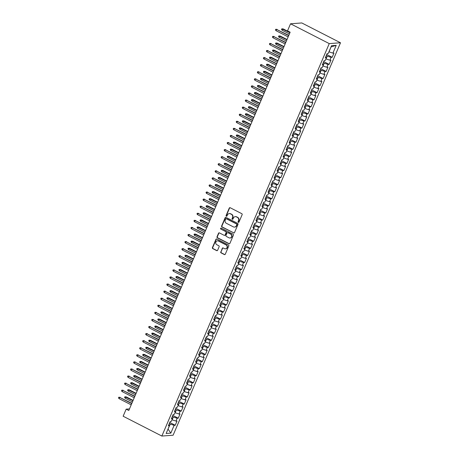 <?xml version="1.0" encoding="UTF-8"?>
<svg xmlns="http://www.w3.org/2000/svg" width="459" height="459" viewBox="0 0 459 459"><rect width="100%" height="100%" fill="white"/><g stroke="black" fill="none" stroke-linecap="round" stroke-linejoin="round"><path stroke-width="0.69" d="M238.33 222.334A0.539 0.493 -94.2 0 0 238.99 222.076L242.134 214.697A0.769 0.706 -94.2 0 0 241.79 213.676L230.194 207.738A0.769 0.706 -94.2 0 0 229.253 208.105L226.109 215.483A0.539 0.493 -94.2 0 0 226.597 216.252A0.539 0.493 -94.2 0 0 227.01 215.942L227.417 214.99A2.461 2.266 -94.2 0 1 230.424 213.825L231.393 214.319A2.461 2.266 -94.2 0 1 232.501 217.595L232.093 218.553A0.539 0.493 -94.2 0 0 232.587 219.316A0.539 0.493 -94.2 0 0 233 219.012L233.407 218.059A2.461 2.266 -94.2 0 1 236.414 216.889L237.378 217.382A2.461 2.266 -94.2 0 1 238.491 220.664L238.083 221.617A0.539 0.493 -94.2 0 0 238.33 222.334M235.438 216.654A2.461 2.266 -94.2 0 1 236.718 216.866L237.682 217.359A2.461 2.266 -94.2 0 1 238.795 220.641L238.387 221.594A0.539 0.493 -94.2 0 0 238.726 222.345M229.993 207.675A0.769 0.706 -94.2 0 0 229.557 208.082L226.413 215.46A0.539 0.493 -94.2 0 0 226.746 216.212M229.448 213.584A2.461 2.266 -94.2 0 1 230.728 213.802L231.697 214.296A2.461 2.266 -94.2 0 1 232.805 217.572L232.397 218.53A0.539 0.493 -94.2 0 0 232.736 219.282M220.75 251.859A0.769 0.706 -94.2 0 0 221.1 252.886L224.353 254.55A0.769 0.706 -94.2 0 0 225.294 254.183L228.789 245.99A0.769 0.706 -94.2 0 0 228.439 244.963L216.849 239.03A0.769 0.706 -94.2 0 0 215.908 239.391L212.414 247.59A0.769 0.706 -94.2 0 0 212.758 248.612L216.688 250.625A0.769 0.706 -94.2 0 0 217.629 250.258L219.127 246.753A0.769 0.706 -94.2 0 0 218.777 245.731L216.826 244.733A2.06 1.893 -94.2 0 1 217.468 240.82A2.06 1.893 -94.2 0 1 218.415 241.015L226.046 244.922A2.06 1.893 -94.2 0 1 225.403 248.835A2.06 1.893 -94.2 0 1 224.462 248.64L223.189 247.986A0.769 0.706 -94.2 0 0 222.248 248.353L221.054 251.836A0.769 0.706 -94.2 0 0 221.404 252.863L224.658 254.527A0.769 0.706 -94.2 0 0 224.858 254.596M128.79 410.495L290.145 32.205L287.518 30.862L290.536 23.782L329.252 43.605L161.861 436.05L123.144 416.227L126.162 409.153L128.79 410.495M233.568 232.948A0.769 0.706 -94.2 0 0 234.509 232.581L238.003 224.388A0.769 0.706 -94.2 0 0 237.653 223.361L226.063 217.428A0.769 0.706 -94.2 0 0 225.122 217.796L221.628 225.989A0.769 0.706 -94.2 0 0 221.972 227.016L233.872 232.925A0.769 0.706 -94.2 0 0 234.073 232.994M233.396 235.186L229.902 243.385A0.769 0.706 -94.2 0 1 228.961 243.752L217.365 237.814A0.769 0.706 -94.2 0 1 217.021 236.787L218.513 233.281A0.769 0.706 -94.2 0 1 219.454 232.92L224.158 235.324A0.769 0.706 -94.2 0 0 225.099 234.962L226.092 232.633A0.769 0.706 -94.2 0 0 225.742 231.606L220.848 229.104A0.539 0.493 -94.2 0 1 221.014 228.077A0.539 0.493 -94.2 0 1 221.261 228.129L233.046 234.165A0.769 0.706 -94.2 0 1 233.396 235.186M329.252 43.605L340.503 42.773L173.112 435.218L161.861 436.05M326.733 54.512L332.173 57.3L333.98 53.055L332.901 53.135L336.223 45.349L331.541 45.693L328.219 53.479L327.141 53.56L325.328 57.805L326.406 57.725L325.201 60.554L324.123 60.634L322.31 64.88L323.388 64.799L322.184 67.634L321.105 67.714L319.292 71.96L320.371 71.879L319.166 74.708L318.087 74.788L316.274 79.034L317.353 78.954L316.148 81.782L315.063 81.863L313.256 86.108L314.335 86.028L313.13 88.862L312.045 88.943L310.238 93.188L311.317 93.108L310.112 95.937L309.027 96.017L307.22 100.263L308.299 100.182L307.088 103.011L306.01 103.091L304.202 107.337L305.281 107.257L304.07 110.091L302.992 110.171L301.184 114.417L302.263 114.337L301.052 117.165L299.974 117.246L298.166 121.492L299.245 121.411L298.034 124.24L296.956 124.32L295.148 128.566L296.227 128.486L295.017 131.32L293.938 131.4L292.125 135.646L293.209 135.566L291.999 138.394L290.92 138.475L289.107 142.72L290.191 142.64L288.981 145.469L287.902 145.549L286.089 149.795L287.168 149.714L285.963 152.549L284.884 152.629L283.071 156.875L284.15 156.794L282.945 159.623L281.866 159.703L280.053 163.949L281.132 163.869L279.927 166.697L278.848 166.778L277.035 171.023L278.114 170.943L276.909 173.777L275.83 173.858L274.017 178.103L275.096 178.023L273.891 180.852L272.812 180.932L270.999 185.178L272.078 185.097L270.873 187.926L269.794 188.006L267.981 192.252L269.06 192.172L267.855 195.006L266.777 195.086L264.963 199.332L266.042 199.252L264.837 202.08L263.759 202.161L261.946 206.407L263.024 206.326L261.819 209.155L260.735 209.235L258.928 213.481L260.006 213.401L258.801 216.235L257.717 216.315L255.91 220.561L256.988 220.481L255.778 223.309L254.699 223.39L252.892 227.635L253.97 227.555L252.76 230.384L251.681 230.464L249.874 234.71L250.953 234.629L249.742 237.464L248.663 237.538L246.856 241.784L247.935 241.709L246.724 244.538L245.645 244.618L243.838 248.864L244.917 248.784L243.706 251.612L242.627 251.693L240.814 255.938L241.899 255.858L240.688 258.692L239.609 258.767L237.796 263.013L238.881 262.938L237.67 265.767L236.592 265.847L234.778 270.093L235.863 270.012L234.652 272.841L233.574 272.921L231.761 277.167L232.839 277.087L231.634 279.915L230.556 279.996L228.743 284.241L229.821 284.161L228.616 286.995L227.538 287.076L225.725 291.322L226.803 291.241L225.598 294.07L224.52 294.15L222.707 298.396L223.785 298.316L222.581 301.144L221.502 301.224L219.689 305.47L220.768 305.39L219.563 308.224L218.484 308.305L216.671 312.55L217.75 312.47L216.545 315.299L215.466 315.379L213.653 319.625L214.732 319.544L213.527 322.373L212.448 322.453L210.635 326.699L211.714 326.619L210.509 329.453L209.424 329.533L207.617 333.779L208.696 333.699L207.491 336.527L206.407 336.608L204.599 340.853L205.678 340.773L204.473 343.602L203.389 343.682L201.581 347.928L202.66 347.847L201.449 350.682L200.371 350.762L198.563 355.008L199.642 354.927L198.431 357.756L197.353 357.836L195.545 362.082L196.624 362.002L195.414 364.83L194.335 364.911L192.528 369.156L193.606 369.076L192.396 371.91L191.317 371.991L189.51 376.237L190.588 376.156L189.378 378.985L188.299 379.065L186.486 383.311L187.57 383.231L186.36 386.059L185.281 386.139L183.468 390.385L184.552 390.305L183.342 393.139L182.263 393.22L180.45 397.465L181.529 397.385L180.324 400.214L179.245 400.294L177.432 404.54L178.511 404.459L177.306 407.288L176.227 407.368L174.414 411.614L175.493 411.534L174.288 414.368L173.209 414.448L171.396 418.694L172.475 418.614L171.27 421.442L170.191 421.523L168.378 425.768L169.457 425.688L168.728 424.948M332.173 57.3L331.088 57.381L329.883 60.209L325.913 58.89M323.715 61.592L329.155 64.375L330.962 60.129L329.883 60.209M329.155 64.375L328.07 64.455L326.865 67.284L322.895 65.964M320.698 68.666L326.137 71.449L327.944 67.203L326.865 67.284M326.137 71.449L325.052 71.529L323.847 74.364L319.877 73.038M317.68 75.741L323.113 78.529L324.926 74.283L323.847 74.364M323.113 78.529L322.034 78.609L320.83 81.438L316.859 80.118M314.662 82.821L320.095 85.603L321.908 81.358L320.83 81.438M320.095 85.603L319.016 85.684L317.812 88.512L313.841 87.193M311.638 89.895L317.077 92.678L318.89 88.432L317.812 88.512M317.077 92.678L315.999 92.758L314.794 95.592L310.818 94.267M308.62 96.969L314.059 99.758L315.872 95.512L314.794 95.592M314.059 99.758L312.981 99.838L311.776 102.667L307.8 101.347M305.602 104.05L311.041 106.832L312.854 102.587L311.776 102.667M311.041 106.832L309.963 106.913L308.758 109.741L304.782 108.422M302.584 111.124L308.023 113.907L309.836 109.661L308.758 109.741M308.023 113.907L306.945 113.987L305.74 116.821L301.764 115.496M299.566 118.198L305.005 120.987L306.819 116.741L305.74 116.821M305.005 120.987L303.927 121.067L302.722 123.896L298.746 122.576M296.548 125.278L301.988 128.061L303.801 123.815L302.722 123.896M301.988 128.061L300.909 128.141L299.698 130.97L295.728 129.65M293.531 132.353L298.97 135.135L300.783 130.89L299.698 130.97M298.97 135.135L297.891 135.216L296.68 138.05L292.71 136.725M290.513 139.427L295.952 142.215L297.765 137.97L296.68 138.05M295.952 142.215L294.873 142.296L293.662 145.124L289.692 143.805M287.495 146.507L292.934 149.29L294.747 145.044L293.662 145.124M292.934 149.29L291.855 149.37L290.645 152.199L286.674 150.879M284.477 153.581L289.916 156.364L291.723 152.118L290.645 152.199M289.916 156.364L288.837 156.444L287.627 159.279L283.656 157.953M281.459 160.656L286.898 163.444L288.705 159.198L287.627 159.279M286.898 163.444L285.819 163.524L284.609 166.353L280.638 165.033M278.441 167.736L283.88 170.518L285.687 166.273L284.609 166.353M283.88 170.518L282.801 170.599L281.591 173.427L277.62 172.108M275.423 174.81L280.862 177.593L282.669 173.347L281.591 173.427M280.862 177.593L279.778 177.673L278.573 180.502L274.602 179.182M272.405 181.884L277.844 184.673L279.651 180.427L278.573 180.502M277.844 184.673L276.76 184.748L275.555 187.582L271.585 186.262M269.387 188.965L274.826 191.747L276.634 187.501L275.555 187.582M274.826 191.747L273.742 191.828L272.537 194.656L268.567 193.337M266.369 196.039L271.803 198.822L273.616 194.576L272.537 194.656M271.803 198.822L270.724 198.902L269.519 201.731L265.549 200.411M263.351 203.113L268.785 205.902L270.598 201.656L269.519 201.731M268.785 205.902L267.706 205.976L266.501 208.811L262.531 207.491M260.333 210.193L265.767 212.976L267.58 208.73L266.501 208.811M265.767 212.976L264.688 213.056L263.483 215.885L259.513 214.565M257.31 217.268L262.749 220.05L264.562 215.805L263.483 215.885M262.749 220.05L261.67 220.131L260.465 222.959L256.489 221.64M254.292 224.342L259.731 227.125L261.544 222.879L260.465 222.959M259.731 227.125L258.652 227.205L257.447 230.039L253.471 228.72M251.274 231.416L256.713 234.205L258.526 229.959L257.447 230.039M256.713 234.205L255.634 234.285L254.429 237.114L250.453 235.794M248.256 238.496L253.695 241.279L255.508 237.033L254.429 237.114M253.695 241.279L252.616 241.359L251.412 244.188L247.435 242.868M245.238 245.571L250.677 248.353L252.49 244.108L251.412 244.188M250.677 248.353L249.598 248.434L248.394 251.268L244.417 249.948M242.22 252.645L247.659 255.433L249.472 251.188L248.394 251.268M247.659 255.433L246.581 255.514L245.37 258.342L241.4 257.023M239.202 259.725L244.641 262.508L246.454 258.262L245.37 258.342M244.641 262.508L243.563 262.588L242.352 265.417L238.382 264.097M236.184 266.799L241.623 269.582L243.436 265.336L242.352 265.417M241.623 269.582L240.545 269.662L239.334 272.497L235.364 271.177M233.166 273.874L238.605 276.662L240.413 272.416L239.334 272.497M238.605 276.662L237.527 276.743L236.316 279.571L232.346 278.252M230.148 280.954L235.587 283.737L237.395 279.491L236.316 279.571M235.587 283.737L234.509 283.817L233.298 286.646L229.328 285.326M227.13 288.028L232.57 290.811L234.377 286.565L233.298 286.646M232.57 290.811L231.491 290.891L230.28 293.726L226.31 292.4M224.112 295.103L229.552 297.891L231.359 293.645L230.28 293.726M229.552 297.891L228.473 297.971L227.262 300.8L223.292 299.48M221.095 302.183L226.534 304.965L228.341 300.72L227.262 300.8M226.534 304.965L225.449 305.046L224.244 307.874L220.274 306.555M218.077 309.257L223.516 312.04L225.323 307.794L224.244 307.874M223.516 312.04L222.431 312.12L221.227 314.954L217.256 313.629M215.059 316.331L220.498 319.12L222.305 314.874L221.227 314.954M220.498 319.12L219.413 319.2L218.209 322.029L214.238 320.709M212.041 323.411L217.474 326.194L219.287 321.948L218.209 322.029M217.474 326.194L216.396 326.274L215.191 329.103L211.22 327.783M209.023 330.486L214.456 333.268L216.269 329.023L215.191 329.103M214.456 333.268L213.378 333.349L212.173 336.183L208.202 334.858M205.999 337.56L211.438 340.349L213.251 336.103L212.173 336.183M211.438 340.349L210.36 340.429L209.155 343.257L205.179 341.938M202.981 344.64L208.42 347.423L210.233 343.177L209.155 343.257M208.42 347.423L207.342 347.503L206.137 350.332L202.161 349.012M199.963 351.714L205.403 354.497L207.216 350.251L206.137 350.332M205.403 354.497L204.324 354.577L203.119 357.412L199.143 356.086M196.945 358.789L202.385 361.577L204.198 357.331L203.119 357.412M202.385 361.577L201.306 361.658L200.101 364.486L196.125 363.167M193.927 365.869L199.367 368.652L201.18 364.406L200.101 364.486M199.367 368.652L198.288 368.732L197.083 371.56L193.107 370.241M190.91 372.943L196.349 375.726L198.162 371.48L197.083 371.56M196.349 375.726L195.27 375.806L194.059 378.641L190.089 377.315M187.892 380.018L193.331 382.806L195.144 378.56L194.059 378.641M193.331 382.806L192.252 382.886L191.042 385.715L187.071 384.395M184.874 387.098L190.313 389.88L192.126 385.635L191.042 385.715M190.313 389.88L189.234 389.961L188.024 392.789L184.053 391.47M181.856 394.172L187.295 396.955L189.108 392.709L188.024 392.789M187.295 396.955L186.216 397.035L185.006 399.869L181.035 398.544M178.838 401.246L184.277 404.035L186.084 399.789L185.006 399.869M184.277 404.035L183.198 404.115L181.988 406.944L178.017 405.624M175.82 408.326L181.259 411.109L183.066 406.863L181.988 406.944M181.259 411.109L180.18 411.189L178.97 414.018L174.999 412.698M172.802 415.401L178.241 418.183L180.048 413.938L178.97 414.018M178.241 418.183L177.163 418.264L175.952 421.092L171.982 419.773M169.784 422.475L175.223 425.264L177.031 421.018L175.952 421.092M175.223 425.264L174.139 425.338L170.823 433.124L166.141 433.474L169.457 425.688M172.475 418.614L171.746 417.868M168.057 428.976L170.3 424.087L169.314 423.582M174.139 425.338L170.3 424.087M170.823 433.124L168.023 429.05M175.493 411.534L174.764 410.794M172.114 419.842L173.318 417.013L172.332 416.502M177.163 418.264L173.318 417.013M178.511 404.459L177.782 403.719M175.131 412.767L176.336 409.933L175.349 409.428M180.18 411.189L176.336 409.933M181.529 397.385L180.8 396.639M178.149 405.687L179.354 402.859L178.367 402.354M183.198 404.115L179.354 402.859M184.552 390.305L183.824 389.565M181.167 398.613L182.372 395.784L181.385 395.274M186.216 397.035L182.372 395.784M187.57 383.231L186.842 382.49M184.185 391.538L185.39 388.704L184.403 388.199M189.234 389.961L185.39 388.704M190.588 376.156L189.86 375.41M187.203 384.458L188.408 381.63L187.421 381.125M192.252 382.886L188.408 381.63M193.606 369.076L192.878 368.336M190.221 377.384L191.426 374.555L190.439 374.045M195.27 375.806L191.426 374.555M196.624 362.002L195.895 361.262M193.239 370.31L194.45 367.475L193.457 366.971M198.288 368.732L194.45 367.475M199.642 354.927L198.913 354.182M196.257 363.23L197.468 360.401L196.475 359.896M201.306 361.658L197.468 360.401M202.66 347.847L201.931 347.107M199.275 356.155L200.485 353.327L199.493 352.816M204.324 354.577L200.485 353.327M205.678 340.773L204.949 340.033M202.293 349.081L203.503 346.247L202.511 345.742M207.342 347.503L203.503 346.247M208.696 333.699L207.967 332.953M205.311 342.001L206.521 339.172L205.529 338.667M210.36 340.429L206.521 339.172M211.714 326.619L210.985 325.879M208.329 334.927L209.539 332.098L208.547 331.593M213.378 333.349L209.539 332.098M214.732 319.544L214.003 318.804M211.347 327.852L212.557 325.018L211.565 324.513M216.396 326.274L212.557 325.018M217.75 312.47L217.021 311.724M214.364 320.772L215.575 317.944L214.588 317.439M219.413 319.2L215.575 317.944M220.768 305.39L220.039 304.65M217.388 313.698L218.593 310.869L217.606 310.364M222.431 312.12L218.593 310.869M223.785 298.316L223.057 297.575M220.406 306.623L221.611 303.789L220.624 303.284M225.449 305.046L221.611 303.789M226.803 291.241L226.075 290.495M223.424 299.543L224.629 296.715L223.642 296.21M228.473 297.971L224.629 296.715M229.821 284.161L229.093 283.421M226.442 292.469L227.647 289.64L226.66 289.136M231.491 290.891L227.647 289.64M232.839 277.087L232.111 276.347M229.46 285.395L230.665 282.566L229.678 282.055M234.509 283.817L230.665 282.566M235.863 270.012L235.128 269.267M232.478 278.32L233.683 275.486L232.696 274.981M237.527 276.743L233.683 275.486M238.881 262.938L238.152 262.192M235.496 271.24L236.701 268.412L235.714 267.907M240.545 269.662L236.701 268.412M241.899 255.858L241.17 255.118M238.514 264.166L239.718 261.337L238.732 260.827M243.563 262.588L239.718 261.337M244.917 248.784L244.188 248.044M241.532 257.092L242.736 254.257L241.75 253.752M246.581 255.514L242.736 254.257M247.935 241.709L247.206 240.964M244.549 250.012L245.754 247.183L244.767 246.678M249.598 248.434L245.754 247.183M250.953 234.629L250.224 233.889M247.567 242.937L248.778 240.109L247.785 239.598M252.616 241.359L248.778 240.109M253.97 227.555L253.242 226.815M250.585 235.863L251.796 233.029L250.803 232.524M255.634 234.285L251.796 233.029M256.988 220.481L256.26 219.735M253.603 228.783L254.814 225.954L253.821 225.449M258.652 227.205L254.814 225.954M260.006 213.401L259.278 212.66M256.621 221.708L257.832 218.88L256.839 218.369M261.67 220.131L257.832 218.88M263.024 206.326L262.296 205.586M259.639 214.634L260.85 211.8L259.857 211.295M264.688 213.056L260.85 211.8M266.042 199.252L265.313 198.506M262.657 207.554L263.868 204.725L262.875 204.221M267.706 205.976L263.868 204.725M269.06 192.172L268.331 191.432M265.675 200.48L266.886 197.651L265.899 197.141M270.724 198.902L266.886 197.651M272.078 185.097L271.349 184.357M268.699 193.405L269.903 190.571L268.917 190.066M273.742 191.828L269.903 190.571M275.096 178.023L274.367 177.277M271.717 186.325L272.921 183.497L271.935 182.992M276.76 184.748L272.921 183.497M278.114 170.943L277.385 170.203M274.734 179.251L275.939 176.422L274.952 175.912M279.778 177.673L275.939 176.422M281.132 163.869L280.403 163.129M277.752 172.177L278.957 169.342L277.97 168.837M282.801 170.599L278.957 169.342M284.15 156.794L283.421 156.049M280.77 165.097L281.975 162.268L280.988 161.763M285.819 163.524L281.975 162.268M287.168 149.714L286.439 148.974M283.788 158.022L284.993 155.194L284.006 154.683M288.837 156.444L284.993 155.194M290.191 142.64L289.463 141.9M286.806 150.948L288.011 148.114L287.024 147.609M291.855 149.37L288.011 148.114M293.209 135.566L292.481 134.82M289.824 143.868L291.029 141.039L290.042 140.534M294.873 142.296L291.029 141.039M296.227 128.486L295.498 127.745M292.842 136.793L294.047 133.965L293.06 133.454M297.891 135.216L294.047 133.965M299.245 121.411L298.516 120.671M295.86 129.719L297.065 126.885L296.078 126.38M300.909 128.141L297.065 126.885M302.263 114.337L301.534 113.591M298.878 122.639L300.088 119.81L299.096 119.306M303.927 121.067L300.088 119.81M305.281 107.257L304.552 106.517M301.896 115.565L303.106 112.736L302.114 112.225M306.945 113.987L303.106 112.736M308.299 100.182L307.57 99.442M304.914 108.49L306.124 105.656L305.132 105.151M309.963 106.913L306.124 105.656M311.317 93.108L310.588 92.362M307.932 101.41L309.142 98.582L308.15 98.077M312.981 99.838L309.142 98.582M314.335 86.028L313.606 85.288M310.95 94.336L312.16 91.507L311.168 91.002M315.999 92.758L312.16 91.507M317.353 78.954L316.624 78.214M313.967 87.262L315.178 84.427L314.185 83.922M319.016 85.684L315.178 84.427M320.371 71.879L319.642 71.134M316.985 80.182L318.196 77.353L317.203 76.848M322.034 78.609L318.196 77.353M323.388 64.799L322.66 64.059M320.003 73.107L321.214 70.279L320.227 69.774M325.052 71.529L321.214 70.279M326.406 57.725L325.678 56.985M323.027 66.033L324.232 63.199L323.245 62.694M328.07 64.455L324.232 63.199M326.045 58.953L327.25 56.124L326.263 55.619M331.088 57.381L327.25 56.124M129.467 408.906L126.162 409.153M290.536 23.782L301.793 22.95L340.503 42.773M332.901 53.135L329.063 51.878L331.008 46.938M336.223 45.349L331.174 46.927M225.862 217.359A0.769 0.706 -94.2 0 0 225.426 217.773L221.932 225.966A0.769 0.706 -94.2 0 0 222.276 226.993L233.872 232.925M236.775 224.692A0.539 0.493 -94.2 0 0 236.534 223.975L226.356 218.765A0.539 0.493 -94.2 0 0 225.696 219.018L225.266 220.027A2.461 2.266 -94.2 0 0 226.379 223.303L233.338 226.866A2.461 2.266 -94.2 0 0 236.345 225.696L237.079 224.669A0.539 0.493 -94.2 0 0 236.838 223.952L236.534 223.975M226.264 218.725A0.539 0.493 -94.2 0 1 226.66 218.742L236.838 223.952M234.618 227.079A2.461 2.266 -94.2 0 0 236.649 225.673L236.345 225.696M237.079 224.669L236.649 225.673M219.253 232.851A0.769 0.706 -94.2 0 0 218.817 233.258L217.325 236.769A0.769 0.706 -94.2 0 0 217.669 237.791L229.265 243.729A0.769 0.706 -94.2 0 0 229.466 243.792M224.663 235.369A0.769 0.706 -94.2 0 0 225.403 234.939L226.396 232.61A0.769 0.706 -94.2 0 0 226.046 231.588L220.848 229.104M221.169 228.094A0.539 0.493 -94.2 0 0 221.152 229.081M229.035 237.819A2.06 1.893 -94.2 0 0 231.697 236.345A2.06 1.893 -94.2 0 0 230.619 234.107L227.934 232.73A0.769 0.706 -94.2 0 0 226.993 233.092L226 235.421A0.769 0.706 -94.2 0 0 226.344 236.448L229.035 237.819M230.131 237.997A2.06 1.893 -94.2 0 0 230.923 234.084L230.619 234.107M227.733 232.661A0.769 0.706 -94.2 0 1 228.238 232.707L230.923 234.084M222.988 247.923A0.769 0.706 -94.2 0 0 222.552 248.33L221.054 251.836M225.558 248.818A2.06 1.893 -94.2 0 0 226.35 244.899L226.046 244.922M217.623 240.814A2.06 1.893 -94.2 0 1 218.719 240.992L226.35 244.899M216.648 238.961A0.769 0.706 -94.2 0 0 216.212 239.374L212.718 247.567A0.769 0.706 -94.2 0 0 213.062 248.594L216.992 250.603A0.769 0.706 -94.2 0 0 217.193 250.671M282.142 30.254L281.528 29.525L281.832 28.819L283.232 28.94L282.681 28.98L282.142 30.254L289.394 33.966M281.832 28.819L289.933 32.692M283.232 28.94L290.048 32.434M288.797 35.354L276.599 29.433L288.688 35.618M276.06 30.707L275.446 29.978L275.75 29.267L276.599 29.433L276.06 30.707L288.143 36.892M275.75 29.267L277.15 29.393M279.124 37.334L278.51 36.605L278.814 35.894L280.214 36.02L279.663 36.06L279.124 37.334L286.376 41.046M278.814 35.894L286.915 39.772M280.214 36.02L287.03 39.508M276.106 44.408L275.492 43.68L275.796 42.974L277.196 43.094L276.645 43.135L276.106 44.408L283.358 48.12M275.796 42.974L283.897 46.847M277.196 43.094L284.012 46.583M285.779 42.435L273.581 36.508L285.67 42.698M273.042 37.781L272.428 37.053L272.732 36.347L273.581 36.508L273.042 37.781L285.125 43.972M272.732 36.347L274.132 36.468M282.761 49.509L270.563 43.582L282.652 49.773M270.018 44.856L269.41 44.127L269.714 43.421L270.563 43.582L270.018 44.856L282.107 51.047M269.714 43.421L271.114 43.542M273.082 51.483L272.474 50.754L272.778 50.048L274.178 50.169L273.627 50.209L273.082 51.483L280.334 55.195M272.778 50.048L280.879 53.921M274.178 50.169L280.994 53.663M270.064 58.563L269.456 57.834L269.76 57.123L271.16 57.249L270.609 57.289L270.064 58.563L277.316 62.275M269.76 57.123L277.861 61.001M271.16 57.249L277.976 60.737M279.743 56.583L267.545 50.662L279.634 56.847M267 51.936L266.392 51.207L266.696 50.496L267.545 50.662L267 51.936L279.089 58.121M266.696 50.496L268.096 50.622M276.725 63.663L264.527 57.736L276.616 63.927M263.982 59.01L263.374 58.282L263.678 57.576L264.527 57.736L263.982 59.01L276.071 65.201M263.678 57.576L265.072 57.696M267.046 65.637L266.438 64.908L266.742 64.203L268.136 64.323L267.591 64.363L267.046 65.637L274.298 69.349M266.742 64.203L274.843 68.075M268.136 64.323L274.958 67.812M273.707 70.738L261.51 64.811L273.598 71.002M260.964 66.085L260.356 65.356L260.66 64.65L261.51 64.811L260.964 66.085L273.053 72.275M260.66 64.65L262.055 64.771M264.028 72.711L263.42 71.983L263.718 71.277L265.118 71.397L264.573 71.438L264.028 72.711L271.28 76.423M263.718 71.277L271.826 75.15M265.118 71.397L271.94 74.886M270.69 77.812L258.492 71.891L270.575 78.076M257.947 73.165L257.338 72.436L257.637 71.724L258.492 71.891L257.947 73.165L270.035 79.35M257.637 71.724L259.037 71.851M261.01 79.791L260.402 79.063L260.701 78.351L262.1 78.472L261.555 78.518L261.01 79.791L268.263 83.504M260.701 78.351L268.808 82.23M262.1 78.472L268.922 81.966M267.672 84.892L255.474 78.965L267.557 85.156M254.929 80.239L254.32 79.51L254.619 78.805L255.474 78.965L254.929 80.239L267.018 86.43M254.619 78.805L256.019 78.925M257.992 86.866L257.384 86.137L257.683 85.431L259.083 85.552L258.537 85.592L257.992 86.866L265.245 90.578M257.683 85.431L265.79 89.304M259.083 85.552L265.899 89.04M264.654 91.966L252.456 86.04L264.539 92.23M251.911 87.313L251.302 86.585L251.601 85.879L252.456 86.04L251.911 87.313L264 93.504M251.601 85.879L253.001 85.999M254.974 93.94L254.366 93.211L254.665 92.506L256.065 92.626L255.52 92.666L254.974 93.94L262.227 97.652M254.665 92.506L262.772 96.379M256.065 92.626L262.881 96.115M261.636 99.041L249.438 93.12L261.521 99.305M248.893 94.393L248.285 93.665L248.583 92.953L249.438 93.12L248.893 94.393L260.982 100.578M248.583 92.953L249.983 93.079M251.957 101.02L251.348 100.286L251.647 99.58L253.047 99.701L252.502 99.746L251.957 101.02L259.209 104.732M251.647 99.58L259.754 103.459M253.047 99.701L259.863 103.195M258.618 106.121L246.42 100.194L258.503 106.385M245.875 101.468L245.267 100.739L245.565 100.033L246.42 100.194L245.875 101.468L257.964 107.658M245.565 100.033L246.965 100.154M248.939 108.094L248.33 107.366L248.629 106.654L250.029 106.781L249.484 106.821L248.939 108.094L256.191 111.807M248.629 106.654L256.736 110.533M250.029 106.781L256.845 110.269M255.6 113.195L243.402 107.268L255.485 113.459M242.857 108.542L242.249 107.813L242.547 107.108L243.402 107.268L242.857 108.542L254.946 114.733M242.547 107.108L243.947 107.228M245.921 115.169L245.313 114.44L245.611 113.734L247.011 113.855L246.466 113.895L245.921 115.169L253.173 118.881M245.611 113.734L253.718 117.607M247.011 113.855L253.827 117.343M252.582 120.269L240.384 114.348L252.467 120.533M239.839 115.622L239.225 114.893L239.529 114.182L240.384 114.348L239.839 115.622L251.922 121.807M239.529 114.182L240.929 114.308M242.903 122.243L242.289 121.515L242.593 120.809L243.993 120.929L243.448 120.969L242.903 122.243L250.155 125.961M242.593 120.809L250.7 124.687M243.993 120.929L250.809 124.423M249.564 127.35L237.366 121.423L249.449 127.613M236.821 122.696L236.207 121.968L236.511 121.262L237.366 121.423L236.821 122.696L248.904 128.887M236.511 121.262L237.911 121.383M239.885 129.323L239.271 128.595L239.575 127.883L240.975 128.009L240.43 128.05L239.885 129.323L247.137 133.035M239.575 127.883L247.682 131.762M240.975 128.009L247.791 131.498M246.546 134.424L234.342 128.497L246.431 134.688M233.803 129.771L233.189 129.042L233.493 128.336L234.342 128.497L233.803 129.771L245.886 135.962M233.493 128.336L234.893 128.457M236.867 136.398L236.253 135.669L236.557 134.963L237.957 135.084L237.406 135.124L236.867 136.398L244.119 140.11M236.557 134.963L244.658 138.836M237.957 135.084L244.773 138.572M243.528 141.498L231.325 135.577L243.413 141.762M230.785 136.851L230.171 136.122L230.475 135.411L231.325 135.577L230.785 136.851L242.868 143.036M230.475 135.411L231.875 135.537M233.849 143.472L233.235 142.743L233.539 142.038L234.939 142.158L234.388 142.198L233.849 143.472L241.101 147.19M233.539 142.038L241.641 145.916M234.939 142.158L241.755 145.652M240.51 148.578L228.307 142.651L240.396 148.842M227.767 143.925L227.153 143.197L227.457 142.491L228.307 142.651L227.767 143.925L239.85 150.116M227.457 142.491L228.857 142.611M230.831 150.552L230.217 149.823L230.521 149.112L231.921 149.238L231.37 149.278L230.831 150.552L238.083 154.264M230.521 149.112L238.623 152.99M231.921 149.238L238.737 152.727M237.487 155.653L225.289 149.726L237.378 155.917M224.749 151L224.135 150.271L224.44 149.565L225.289 149.726L224.749 151L236.833 157.19M224.44 149.565L225.839 149.686M227.813 157.626L227.199 156.898L227.503 156.192L228.903 156.312L228.352 156.353L227.813 157.626L235.065 161.338M227.503 156.192L235.605 160.065M228.903 156.312L235.719 159.801M234.469 162.727L222.271 156.806L234.36 162.991M221.731 158.08L221.118 157.351L221.422 156.639L222.271 156.806L221.731 158.08L233.815 164.265M221.422 156.639L222.822 156.766M224.795 164.701L224.181 163.972L224.485 163.266L225.885 163.387L225.335 163.427L224.795 164.701L232.047 168.419M224.485 163.266L232.587 167.145M225.885 163.387L232.702 166.881M231.451 169.807L219.253 163.88L231.342 170.071M218.713 165.154L218.1 164.425L218.404 163.72L219.253 163.88L218.713 165.154L230.797 171.345M218.404 163.72L219.804 163.84M221.777 171.781L221.163 171.052L221.468 170.341L222.867 170.467L222.317 170.507L221.777 171.781L229.03 175.493M221.468 170.341L229.569 174.219M222.867 170.467L229.684 173.955M228.433 176.881L216.235 170.955L228.324 177.145M215.69 172.228L215.082 171.5L215.386 170.794L216.235 170.955L215.69 172.228L227.779 178.419M215.386 170.794L216.786 170.914M218.754 178.855L218.145 178.126L218.45 177.421L219.85 177.541L219.299 177.581L218.754 178.855L226.006 182.567M218.45 177.421L226.551 181.294M219.85 177.541L226.666 181.03M225.415 183.956L213.217 178.035L225.306 184.22M212.672 179.308L212.064 178.58L212.368 177.868L213.217 178.035L212.672 179.308L224.761 185.493M212.368 177.868L213.768 177.994M215.736 185.929L215.128 185.201L215.432 184.495L216.826 184.616L216.281 184.656L215.736 185.929L222.988 189.647M215.432 184.495L223.533 188.374M216.826 184.616L223.648 188.11M222.397 191.036L210.199 185.109L222.288 191.294M209.654 186.383L209.046 185.654L209.35 184.948L210.199 185.109L209.654 186.383L221.743 192.568M209.35 184.948L210.744 185.069M212.718 193.009L212.11 192.281L212.414 191.569L213.808 191.696L213.263 191.736L212.718 193.009L219.97 196.722M212.414 191.569L220.515 195.448M213.808 191.696L220.63 195.184M219.379 198.11L207.181 192.183L219.27 198.374M206.636 193.457L206.028 192.728L206.326 192.023L207.181 192.183L206.636 193.457L218.725 199.648M206.326 192.023L207.726 192.143M209.7 200.084L209.092 199.355L209.39 198.649L210.79 198.77L210.245 198.81L209.7 200.084L216.952 203.796M209.39 198.649L217.497 202.522M210.79 198.77L217.612 202.258M216.361 205.184L204.163 199.263L216.246 205.448M203.618 200.537L203.01 199.808L203.308 199.097L204.163 199.263L203.618 200.537L215.707 206.722M203.308 199.097L204.708 199.217M206.682 207.158L206.074 206.43L206.372 205.724L207.772 205.844L207.227 205.884L206.682 207.158L213.934 210.876M206.372 205.724L214.479 209.602M207.772 205.844L214.588 209.338M213.343 212.265L201.145 206.338L213.228 212.523M200.6 207.611L199.992 206.883L200.29 206.177L201.145 206.338L200.6 207.611L212.689 213.796M200.29 206.177L201.69 206.298M203.664 214.238L203.056 213.51L203.354 212.798L204.754 212.924L204.209 212.965L203.664 214.238L210.916 217.95M203.354 212.798L211.461 216.677M204.754 212.924L211.57 216.413M210.325 219.339L198.127 213.412L210.211 219.603M197.582 214.686L196.974 213.957L197.272 213.251L198.127 213.412L197.582 214.686L209.671 220.877M197.272 213.251L198.672 213.372M200.646 221.313L200.038 220.584L200.336 219.878L201.736 219.999L201.191 220.039L200.646 221.313L207.898 225.025M200.336 219.878L208.443 223.751M201.736 219.999L208.552 223.487M207.307 226.413L195.109 220.492L207.193 226.677M194.564 221.766L193.956 221.037L194.255 220.326L195.109 220.492L194.564 221.766L206.653 227.951M194.255 220.326L195.654 220.446M197.628 228.387L197.02 227.658L197.318 226.953L198.718 227.073L198.173 227.113L197.628 228.387L204.88 232.105M197.318 226.953L205.425 230.831M198.718 227.073L205.534 230.567M204.289 233.493L192.091 227.566L204.175 233.751M191.546 228.84L190.938 228.112L191.237 227.4L192.091 227.566L191.546 228.84L203.635 235.025M191.237 227.4L192.637 227.526M194.61 235.467L194.002 234.738L194.3 234.027L195.7 234.153L195.155 234.193L194.61 235.467L201.862 239.179M194.3 234.027L202.408 237.905M195.7 234.153L202.517 237.642M201.272 240.568L189.074 234.641L201.157 240.832M188.529 235.915L187.92 235.186L188.219 234.48L189.074 234.641L188.529 235.915L200.612 242.105M188.219 234.48L189.619 234.601M191.592 242.541L190.984 241.813L191.283 241.107L192.682 241.227L192.137 241.268L191.592 242.541L198.845 246.253M191.283 241.107L199.39 244.98M192.682 241.227L199.499 244.716M198.254 247.642L186.056 241.721L198.139 247.906M185.511 242.989L184.897 242.26L185.201 241.554L186.056 241.721L185.511 242.989L197.594 249.18M185.201 241.554L186.601 241.675M188.574 249.616L187.96 248.887L188.265 248.181L189.665 248.302L189.119 248.342L188.574 249.616L195.827 253.328M188.265 248.181L196.372 252.054M189.665 248.302L196.481 251.796M195.236 254.716L183.038 248.795L195.121 254.98M182.493 250.069L181.879 249.34L182.183 248.629L183.038 248.795L182.493 250.069L194.576 256.254M182.183 248.629L183.583 248.755M185.556 256.696L184.943 255.967L185.247 255.256L186.647 255.382L186.102 255.422L185.556 256.696L192.809 260.408M185.247 255.256L193.354 259.134M186.647 255.382L193.463 258.87M192.218 261.796L180.014 255.87L192.103 262.06M179.475 257.143L178.861 256.415L179.165 255.709L180.014 255.87L179.475 257.143L191.558 263.334M179.165 255.709L180.565 255.829M182.539 263.77L181.925 263.041L182.229 262.336L183.629 262.456L183.078 262.496L182.539 263.77L189.791 267.482M182.229 262.336L190.33 266.209M183.629 262.456L190.445 265.945M189.2 268.871L176.996 262.944L189.085 269.135M176.457 264.218L175.843 263.489L176.147 262.783L176.996 262.944L176.457 264.218L188.54 270.408M176.147 262.783L177.547 262.904M179.521 270.844L178.907 270.116L179.211 269.41L180.611 269.531L180.06 269.571L179.521 270.844L186.773 274.557M179.211 269.41L187.312 273.283M180.611 269.531L187.427 273.025M186.176 275.945L173.978 270.024L186.067 276.209M173.439 271.298L172.825 270.569L173.129 269.858L173.978 270.024L173.439 271.298L185.522 277.483M173.129 269.858L174.529 269.984M176.503 277.924L175.889 277.196L176.193 276.484L177.593 276.611L177.042 276.651L176.503 277.924L183.755 281.637M176.193 276.484L184.294 280.363M177.593 276.611L184.409 280.099M183.158 283.025L170.96 277.098L183.049 283.289M170.421 278.372L169.807 277.643L170.111 276.938L170.96 277.098L170.421 278.372L182.504 284.563M170.111 276.938L171.511 277.058M173.485 284.999L172.871 284.27L173.175 283.564L174.575 283.685L174.024 283.725L173.485 284.999L180.737 288.711M173.175 283.564L181.276 287.437M174.575 283.685L181.391 287.173M180.14 290.099L167.942 284.173L180.031 290.363M167.403 285.446L166.789 284.718L167.093 284.012L167.942 284.173L167.403 285.446L179.486 291.637M167.093 284.012L168.493 284.132M170.467 292.073L169.853 291.345L170.157 290.639L171.557 290.759L171.006 290.799L170.467 292.073L177.719 295.785M170.157 290.639L178.258 294.512M171.557 290.759L178.373 294.253M177.122 297.174L164.924 291.253L177.013 297.438M164.379 292.526L163.771 291.798L164.075 291.086L164.924 291.253L164.379 292.526L176.468 298.711M164.075 291.086L165.475 291.213M167.443 299.153L166.835 298.425L167.139 297.713L168.539 297.834L167.988 297.88L167.443 299.153L174.695 302.865M167.139 297.713L175.24 301.592M168.539 297.834L175.355 301.328M174.104 304.254L161.907 298.327L173.995 304.518M161.361 299.601L160.753 298.872L161.057 298.166L161.907 298.327L161.361 299.601L173.45 305.792M161.057 298.166L162.457 298.287M164.425 306.228L163.817 305.499L164.121 304.793L165.521 304.914L164.97 304.954L164.425 306.228L171.677 309.94M164.121 304.793L172.223 308.666M165.521 304.914L172.337 308.402M171.087 311.328L158.889 305.401L170.977 311.592M158.344 306.675L157.735 305.946L158.039 305.241L158.889 305.401L158.344 306.675L170.432 312.866M158.039 305.241L159.434 305.361M161.407 313.302L160.799 312.573L161.103 311.868L162.497 311.988L161.952 312.028L161.407 313.302L168.66 317.014M161.103 311.868L169.205 315.74M162.497 311.988L169.319 315.476M168.069 318.403L155.871 312.481L167.96 318.666M155.326 313.755L154.717 313.027L155.022 312.315L155.871 312.481L155.326 313.755L167.415 319.94M155.022 312.315L156.416 312.441M158.389 320.382L157.781 319.653L158.08 318.942L159.48 319.062L158.934 319.108L158.389 320.382L165.642 324.094M158.08 318.942L166.187 322.82M159.48 319.062L166.301 322.557M165.051 325.483L152.853 319.556L164.942 325.747M152.308 320.83L151.699 320.101L151.998 319.395L152.853 319.556L152.308 320.83L164.397 327.02M151.998 319.395L153.398 319.516M155.371 327.456L154.763 326.728L155.062 326.022L156.462 326.142L155.917 326.183L155.371 327.456L162.624 331.168M155.062 326.022L163.169 329.895M156.462 326.142L163.284 329.631M162.033 332.557L149.835 326.63L161.918 332.821M149.29 327.904L148.682 327.175L148.98 326.469L149.835 326.63L149.29 327.904L161.379 334.095M148.98 326.469L150.38 326.59M152.354 334.531L151.745 333.802L152.044 333.096L153.444 333.217L152.899 333.257L152.354 334.531L159.606 338.243M152.044 333.096L160.151 336.969M153.444 333.217L160.26 336.705M159.015 339.631L146.817 333.71L158.9 339.895M146.272 334.984L145.664 334.255L145.962 333.544L146.817 333.71L146.272 334.984L158.361 341.169M145.962 333.544L147.362 333.67M149.336 341.611L148.727 340.876L149.026 340.171L150.426 340.291L149.881 340.337L149.336 341.611L156.588 345.323M149.026 340.171L157.133 344.049M150.426 340.291L157.242 343.785M155.997 346.711L143.799 340.785L155.882 346.975M143.254 342.058L142.646 341.33L142.944 340.624L143.799 340.785L143.254 342.058L155.343 348.249M142.944 340.624L144.344 340.744M146.318 348.685L145.71 347.956L146.008 347.245L147.408 347.371L146.863 347.411L146.318 348.685L153.57 352.397M146.008 347.245L154.115 351.124M147.408 347.371L154.224 350.86M152.979 353.786L140.781 347.859L152.864 354.05M140.236 349.133L139.628 348.404L139.926 347.698L140.781 347.859L140.236 349.133L152.325 355.323M139.926 347.698L141.326 347.819M143.3 355.759L142.692 355.031L142.99 354.325L144.39 354.446L143.845 354.486L143.3 355.759L150.552 359.472M142.99 354.325L151.097 358.198M144.39 354.446L151.206 357.934M149.961 360.86L137.763 354.939L149.846 361.124M137.218 356.213L136.61 355.484L136.908 354.773L137.763 354.939L137.218 356.213L149.307 362.398M136.908 354.773L138.308 354.899M140.282 362.834L139.674 362.105L139.972 361.399L141.372 361.52L140.827 361.56L140.282 362.834L147.534 366.552M139.972 361.399L148.079 365.278M141.372 361.52L148.188 365.014M146.943 367.94L134.745 362.013L146.828 368.204M134.2 363.287L133.592 362.558L133.89 361.853L134.745 362.013L134.2 363.287L146.283 369.478M133.89 361.853L135.29 361.973M137.264 369.914L136.65 369.185L136.954 368.474L138.354 368.6L137.809 368.64L137.264 369.914L144.516 373.626M136.954 368.474L145.061 372.352M138.354 368.6L145.17 372.088M143.925 375.014L131.727 369.088L143.81 375.278M131.182 370.361L130.568 369.633L130.872 368.927L131.727 369.088L131.182 370.361L143.265 376.552M130.872 368.927L132.272 369.047M134.246 376.988L133.632 376.26L133.936 375.554L135.336 375.674L134.791 375.714L134.246 376.988L141.498 380.7M133.936 375.554L142.043 379.427M135.336 375.674L142.152 379.163M140.907 382.089L128.709 376.168L140.793 382.353M128.164 377.441L127.55 376.713L127.854 376.001L128.709 376.168L128.164 377.441L140.247 383.626M127.854 376.001L129.254 376.128M131.228 384.063L130.614 383.334L130.918 382.628L132.318 382.749L131.767 382.789L131.228 384.063L138.48 387.78M130.918 382.628L139.02 386.507M132.318 382.749L139.134 386.243M137.889 389.169L125.686 383.242L137.775 389.433M125.146 384.516L124.532 383.787L124.837 383.081L125.686 383.242L125.146 384.516L137.23 390.707M124.837 383.081L126.236 383.202M128.21 391.143L127.596 390.414L127.9 389.702L129.3 389.829L128.75 389.869L128.21 391.143L135.462 394.855M127.9 389.702L136.002 393.581M129.3 389.829L136.116 393.317M134.871 396.243L122.668 390.316L134.757 396.507M122.128 391.59L121.515 390.861L121.819 390.156L122.668 390.316L122.128 391.59L134.212 397.781M121.819 390.156L123.219 390.276M125.192 398.217L124.578 397.488L124.882 396.783L126.282 396.903L125.732 396.943L125.192 398.217L132.444 401.929M124.882 396.783L132.984 400.655M126.282 396.903L133.099 400.391M131.848 403.318L119.65 397.396L131.739 403.581M119.11 398.67L118.497 397.942L118.801 397.23L119.65 397.396L119.11 398.67L131.194 404.855M118.801 397.23L120.201 397.356M238.795 220.641L238.491 220.664M237.682 217.359L237.378 217.382M236.718 216.866L236.414 216.889M232.397 218.53L232.093 218.553M232.805 217.572L232.501 217.595M231.697 214.296L231.393 214.319M230.728 213.802L230.424 213.825M226.413 215.46L226.109 215.483M229.557 208.082L229.253 208.105M238.387 221.594L238.083 221.617M222.276 226.993L221.972 227.016M221.932 225.966L221.628 225.989M225.426 217.773L225.122 217.796M226.66 218.742L226.356 218.765M229.265 243.729L228.961 243.752M217.669 237.791L217.365 237.814M217.325 236.769L217.021 236.787M218.817 233.258L218.513 233.281M225.403 234.939L225.099 234.962M226.396 232.61L226.092 232.633M226.046 231.588L225.742 231.606M228.238 232.707L227.934 232.73M222.552 248.33L222.248 248.353M218.719 240.992L218.415 241.015M216.992 250.603L216.688 250.625M213.062 248.594L212.758 248.612M212.718 247.567L212.414 247.59M216.212 239.374L215.908 239.391M224.658 254.527L224.353 254.55M221.404 252.863L221.1 252.886M235.587 216.637L235.283 216.659M229.598 213.567L229.293 213.59M226.413 218.691L226.109 218.713M234.773 227.073L234.469 227.096M224.812 235.375L224.508 235.398M230.286 237.992L229.982 238.014M227.882 232.633L227.578 232.656M225.708 248.812L225.403 248.835M217.773 240.797L217.468 240.82"/></g></svg>
